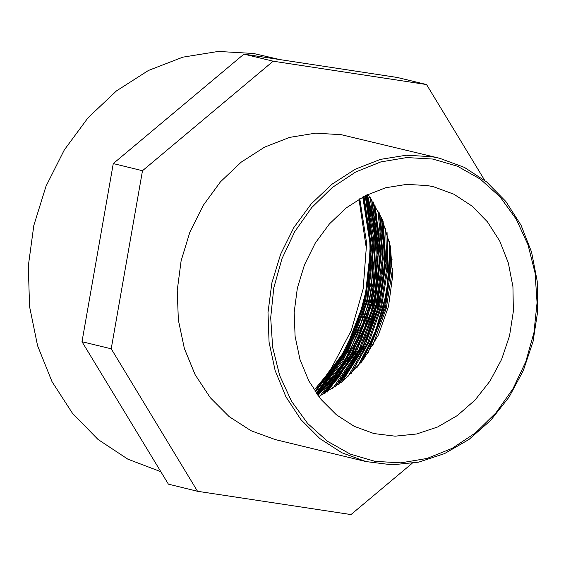 <?xml version="1.0" encoding="UTF-8"?>
<svg xmlns="http://www.w3.org/2000/svg" width="566" height="566" viewBox="0 0 566 566"><rect width="100%" height="100%" fill="white"/><g stroke="black" fill="none" stroke-linecap="round" stroke-linejoin="round"><path stroke-width="0.85" d="M111.198 348.819L142.505 170.699L113.292 163.602L81.992 341.73L168.357 484.163L197.562 491.26L111.198 348.819L81.992 341.73M412.119 463.349L351.005 514.565L197.562 491.26M142.505 170.699L273.137 61.227L426.58 84.539L397.367 77.443L243.932 54.138L113.292 163.602M426.58 84.539L484.637 180.292M273.137 61.227L243.932 54.138M427.641 185.57L406.664 184.339L385.58 187.77L365.183 195.737L346.208 207.934L329.377 223.924L315.297 243.104L304.501 264.775L297.383 288.122L294.207 312.283L295.091 336.374L300.008 359.488L308.767 380.777L321.042 399.455L336.388 414.828L354.231 426.325L373.914 433.528L395.103 436.16L416.633 433.952L437.667 426.99L457.399 415.543L475.079 400.042L490.022 381.088L501.653 359.41L509.52 335.843L513.334 311.286L512.945 286.693L508.353 262.999L499.757 241.116L487.468 221.886L471.966 206.052L453.854 194.223L433.818 186.851L427.641 185.57M439.648 158.289L341.298 134.68L315.51 133.166L289.594 137.382L264.506 147.174L241.187 162.18L220.485 181.835L203.18 205.423L189.9 232.06L181.148 260.763L177.243 290.478L178.332 320.087L184.375 348.514L195.143 374.692L210.241 397.657L229.11 416.555L251.049 430.691L275.246 439.541L365.997 461.58L392.146 464.835L418.691 462.125L444.614 453.557L468.917 439.478L490.672 420.425L509.046 397.134L523.345 370.504L533.016 341.546L537.7 311.385L537.205 281.161L531.559 252.033L520.968 225.126L505.827 201.468L486.718 181.969L464.368 167.387L439.648 158.289L432.049 156.711L406.261 155.204L380.345 159.421L355.257 169.213L331.938 184.219L311.236 203.873L293.931 227.454L280.658 254.099L271.899 282.802L268.001 312.51L269.083 342.126L275.126 370.553L285.894 396.731L300.992 419.696L319.861 438.593L341.8 452.729L365.997 461.58M318.814 396.61L342.472 381.484L362.707 360.57L378.357 335.072L388.517 306.461L392.613 276.371L390.398 246.543L382.008 218.674L367.914 194.379M316.252 393.094L346.625 350.708L365.608 300.9L371.579 247.929L364.03 196.331L371.579 247.929L365.608 300.9L346.625 350.708L316.252 393.094M280.488 59.692L253.533 53.515L218.243 51.435L182.783 57.159L148.441 70.488L116.49 90.928L88.098 117.728L64.312 149.898L46.009 186.264L33.854 225.48L28.3 266.112L29.545 306.666L37.554 345.649L52.022 381.625L72.42 413.279L98.003 439.435L127.824 459.153L160.794 471.69M392.104 259.058L385.46 307.678L367.836 353.474M385.63 228.126L386.903 267.081L380.762 306.065L367.497 343.265L347.743 376.906M377.869 210.036L382.439 256.999L376.015 304.642L358.971 349.618L332.546 388.821M370.129 197.407L377.663 249.627L371.225 303.249L351.451 353.545L319.981 396.044M365.183 195.73L372.81 247.554L366.733 300.829L347.397 350.934L316.514 393.469M314.18 390.016L325.599 376.298L331.485 368.042L351.38 330.339L363.16 288.851L366.273 247.908L359.014 199.14M390.724 248.403L389.726 278.055L384.413 307.458L374.862 335.78L361.405 362.233M383.111 221.32L385.913 263.445L379.666 305.888L364.794 346.137L342.083 381.802M374.904 204.758L381.243 254.056L374.925 304.451L356.424 351.797L327.247 392.132M367.426 194.619L373.73 220.372L376.348 247.25L375.251 274.602L370.497 301.742L362.134 328.018L350.382 352.795L335.56 375.484L317.986 395.514M363.584 196.572L371.579 247.781L365.657 300.56L346.413 350.135L315.488 391.99M359.75 198.708L366.634 243.076L363.16 288.851M379.354 212.943L383.309 258.648L376.85 304.897L360.485 348.649L335.185 387.024M371.664 199.635L378.548 250.979L372.088 303.539L352.802 352.915L322.28 394.877M389.458 241.901L389.139 274.644L383.522 307.218L372.718 338.461L357.153 367.292M381.47 217.457L385.078 261.294L378.788 305.612L363.075 347.524L338.864 384.335M373.256 202.083L380.331 252.493L374.034 304.19L354.903 352.675L324.559 393.653M366.641 195.001L372.86 220.62L375.435 247.349L369.605 301.522L349.625 352.293L334.916 374.869L317.462 394.792M362.792 196.996L370.673 247.894L364.766 300.341L345.649 349.604L315 391.262M315.007 391.276L332.596 370.355L347.241 346.76L363.238 306.333L370.412 263.395L369.478 229.52L362.834 196.968M317.491 394.835L343.817 362.091L362.884 323.618L373.532 281.344L375.025 238.152L366.662 194.987M324.707 393.575L338.963 377.126L361.193 340.357L375.308 299.159L380.359 256.009L376.149 213.552L373.327 202.182M338.999 384.229L358.32 356.446L375.683 316.67L384.342 273.972L384.958 245.502L381.555 217.641M357.316 367.108L374.777 333.749L386.875 291.879L389.889 248.658L389.528 242.22M432.707 159.011L457.526 166.284L480.279 179.089L500.103 196.933L516.227 219.127L528.036 244.816L535.068 273.024L537.056 302.661L533.929 332.582L525.807 361.646L512.994 388.729L495.986 412.798L475.447 432.919L452.149 448.329L426.997 458.425L400.954 462.825L375.025 461.361L350.205 454.088L327.445 441.289L307.628 423.446L291.504 401.252L279.696 375.555L272.663 347.347L270.675 317.717L273.803 287.79L281.925 258.733L294.737 231.643L311.739 207.581L332.284 187.452L355.582 172.05L380.734 161.947L406.777 157.546L432.707 159.011M392.634 268.029L386.359 307.954L372.584 345.953M387.045 232.569L387.632 269.536L381.604 306.454L369.202 341.737L350.892 373.907M379.291 212.816L383.316 258.598L376.864 304.925L360.443 348.748L335.037 387.13M371.565 199.494L378.541 250.887L372.117 303.539L352.752 352.972L322.132 394.955M365.884 195.376L373.709 247.455L367.617 301.055L348.14 351.415L316.995 394.141M389.5 242.092L389.139 274.736L383.522 307.204L372.775 338.348L357.302 367.122M381.576 217.684L385.085 261.414L378.788 305.598L363.153 347.411L339.076 384.173M373.397 202.303L380.345 252.613L374.041 304.183L354.988 352.561L324.806 393.519M366.718 194.966L372.909 220.599L375.456 247.342L369.605 301.522L349.639 352.307L334.945 374.904L317.512 394.863M362.863 196.954L370.688 247.88L364.766 300.348L345.663 349.618L315.043 391.332M335.567 386.748L353.708 361.2L367.886 332.744L377.671 302.244L382.786 270.654L383.189 241.696L379.567 213.375M322.62 394.7L346.809 363.422L364.737 327.304L375.534 288.115L378.64 247.823L371.862 199.925M317.094 394.283L342.741 361.009L361.419 322.075L371.82 279.866L373.397 236.8L366.046 195.298M389.288 241.123L389.373 270.392L385.17 299.662L376.8 328.089L364.483 354.854L356.658 367.85M381.293 217.061L385.029 252.217L382.333 288.066L366.711 339.664L338.525 384.59M373.086 201.814L379.142 233.468L378.902 277.007L369.23 319.953L350.743 359.615L324.297 393.802M362.714 197.039L370.383 242.559L368.07 283.325L357.634 323.101L339.593 359.7L314.944 391.177"/></g></svg>
